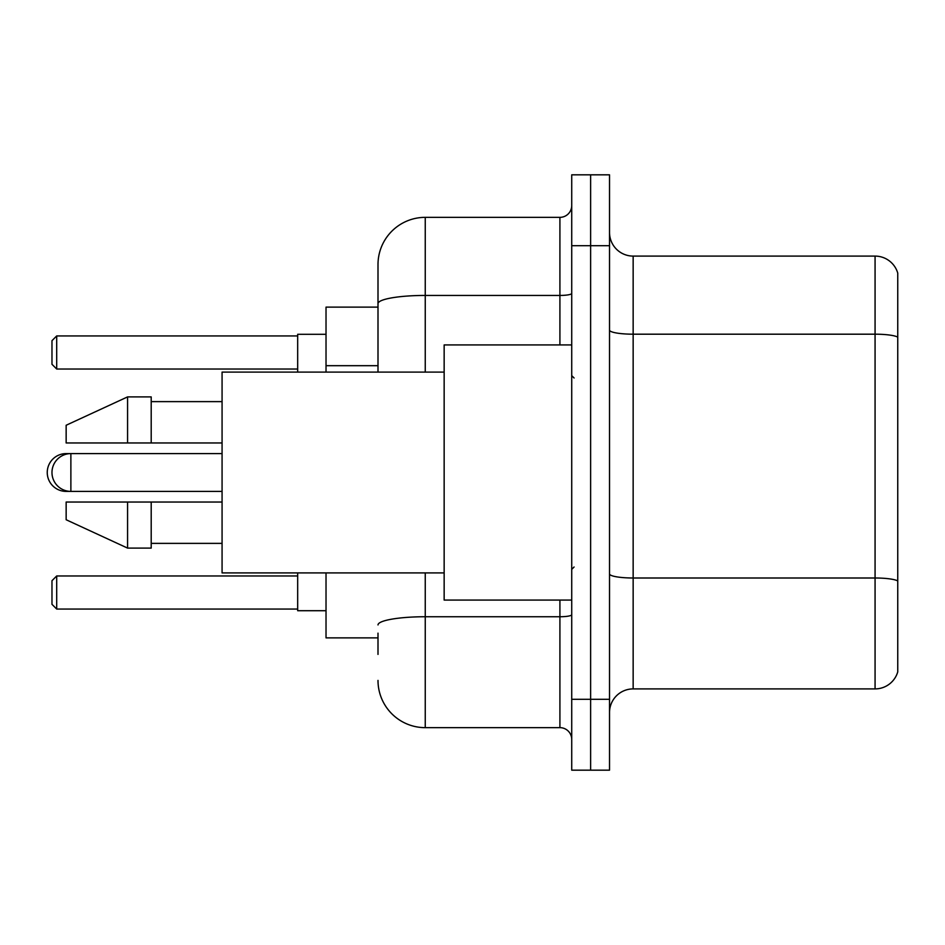 <?xml version="1.0" encoding="UTF-8"?>
<svg xmlns="http://www.w3.org/2000/svg" width="945" height="945" viewBox="0 0 945 945"><rect width="100%" height="100%" fill="white"/><g stroke="black" fill="none" stroke-linecap="round" stroke-linejoin="round"><path stroke-width="1.42" d="M378 349.154L378 290.587L378 307.125L326.025 307.125L326.025 372.094M378 637.875L326.025 637.875L326.025 572.906M378 654.412L378 633.15M571.725 699.3L571.725 770.175L590.625 770.175L590.625 699.3L590.625 770.175L609.525 770.175L609.525 699.3L590.625 699.3L590.625 245.7L590.625 699.3L571.725 699.3L571.725 245.7L590.625 245.7L590.625 174.825L590.625 245.7L609.525 245.7L609.525 699.3M609.525 245.7L609.525 174.825L571.725 174.825L571.725 245.7M425.25 572.906L425.25 727.65L559.912 727.65L559.912 600.075M378 372.094L378 264.6A47.25 47.25 0 0 1 425.25 217.35L559.912 217.35A11.812 11.812 0 0 0 571.725 205.537M378 264.6L378 290.587M571.725 739.462A11.812 11.812 0 0 0 559.912 727.65M425.25 727.65A47.25 47.25 0 0 1 378 680.4M609.525 712.53A23.625 23.625 0 0 1 633.15 688.905L875.07 688.905L875.07 256.095L633.15 256.095A23.625 23.625 0 0 1 609.525 232.47A23.625 23.625 0 0 0 633.15 256.095L633.15 688.905M897.75 273.105A23.625 23.625 0 0 0 875.07 256.095A23.625 23.625 0 0 1 897.75 273.105L897.75 671.895A23.625 23.625 0 0 1 875.07 688.905M66.15 454.202L66.15 453.6A18.9 18.9 0 0 0 47.25 472.5A18.9 18.9 0 0 0 66.15 491.4L66.15 490.798M571.725 344.925L444.15 344.925L444.15 600.075L571.725 600.075M444.15 372.094L222.075 372.094L222.075 572.906L444.15 572.906M127.575 442.969L66.15 442.969L66.15 425.25L127.575 396.9L127.575 442.969L222.075 442.969M127.575 396.9L151.2 396.9L151.2 442.969M222.075 502.031L151.2 502.031L151.2 548.1L127.575 548.1L127.575 502.031L66.15 502.031L66.15 519.75L127.575 548.1M66.15 502.031L81.79 502.031M151.2 502.031L127.575 502.031M297.675 572.906L297.675 610.706L326.025 610.706M326.025 334.294L297.675 334.294L297.675 372.094M56.7 609.053L51.975 604.327L51.975 580.702L56.7 575.977L56.7 609.053L297.675 609.053M56.7 575.977L297.675 575.977M56.7 369.022L51.975 364.297L51.975 340.672L56.7 335.947L56.7 369.022L297.675 369.022M56.7 335.947L297.675 335.947M222.075 453.6L70.875 453.6A18.9 18.9 0 0 0 51.975 472.5A18.9 18.9 0 0 0 70.875 491.4L70.875 453.6L66.15 453.6M378 365.691L326.025 365.691M571.725 614.687A11.812 2.055 0 0 1 559.912 616.742L425.25 616.742A47.25 8.21 180 0 0 378 624.94M425.25 217.35L425.25 295.442L559.912 295.442L559.912 217.35M378 303.64A47.25 8.21 180 0 1 425.25 295.442L425.25 372.094M559.912 344.925L559.912 295.442A11.812 2.055 0 0 0 571.725 293.387M897.75 337.141A23.625 4.099 180 0 0 875.07 334.187L633.15 334.187A23.625 4.099 0 0 1 609.525 330.088M897.75 580.951A23.625 4.099 180 0 0 875.07 577.997L633.15 577.997A23.625 4.099 -0 0 1 609.525 573.898M222.075 491.4L66.15 491.4M574.087 378L571.725 375.637M151.2 401.625L222.075 401.625M151.2 543.375L222.075 543.375M574.087 567L571.725 569.362"/></g></svg>
